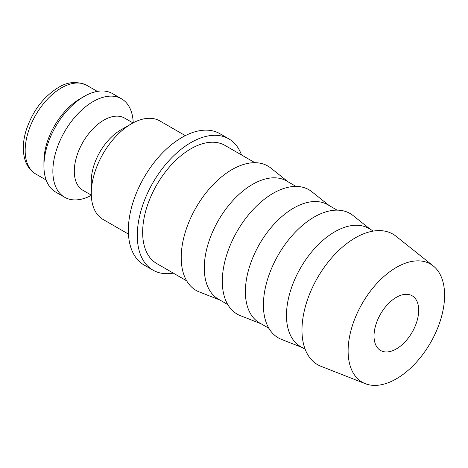 <?xml version="1.0" encoding="UTF-8"?>
<svg xmlns="http://www.w3.org/2000/svg" width="468" height="468" viewBox="0 0 468 468"><rect width="100%" height="100%" fill="white"/><g stroke="black" fill="none" stroke-linecap="round" stroke-linejoin="round"><path stroke-width="0.7" d="M185.31 135.626L159.904 120.96A56.85 32.824 120 0 0 131.479 123.774L120.756 129.964A41.693 24.073 120 0 0 91.278 181.028L91.278 193.407A56.85 32.824 120 0 0 103.054 219.434L128.454 234.099M133 122.932L124.628 118.1A41.693 24.073 120 0 0 92.5 129.273A41.693 24.073 120 0 0 74.301 171.229A41.693 24.073 120 0 0 82.935 190.312L91.307 195.144M133.228 122.809A56.85 32.824 120 0 0 121.493 98.783A56.85 32.824 120 0 0 77.682 114.016A56.85 32.824 120 0 0 52.861 171.229A56.85 32.824 120 0 0 64.637 197.256A56.85 32.824 120 0 0 91.313 195.408M121.493 98.783L112.554 93.623A56.85 32.824 120 0 0 84.129 96.443L80.11 98.76A51.17 29.542 120 0 0 43.928 161.431L43.928 166.07A56.85 32.824 120 0 0 55.704 192.096L64.637 197.256M433.304 265.976L396.074 236.27A75.36 43.506 120 0 0 337.03 252.112A75.36 43.506 120 0 0 301.977 330.162A75.36 43.506 120 0 0 321.001 366.304L365.338 383.696A68.223 39.388 120 0 0 416.736 361.846A68.223 39.388 120 0 0 444.6 295.273A68.223 39.388 120 0 0 433.304 265.976A68.223 39.388 120 0 0 379.852 280.314A68.223 39.388 120 0 0 348.116 350.977A68.223 39.388 120 0 0 365.338 383.696M373.37 231.075L368.831 228.454A68.223 39.388 120 0 0 316.257 246.73A68.223 39.388 120 0 0 286.474 315.385A68.223 39.388 120 0 0 300.608 346.618L305.148 349.239M370.311 229.308L353.047 215.532A71.791 41.447 120 0 0 296.8 230.625A71.791 41.447 120 0 0 263.408 304.984A71.791 41.447 120 0 0 281.525 339.411L302.088 347.478M337.106 210.138L327.735 204.727A68.223 39.388 120 0 0 275.161 223.002A68.223 39.388 120 0 0 245.384 291.663A68.223 39.388 120 0 0 259.512 322.891L268.884 328.302M329.22 205.581L311.951 191.81A71.791 41.447 120 0 0 255.703 206.897A71.791 41.447 120 0 0 222.312 281.256A71.791 41.447 120 0 0 240.435 315.684L260.992 323.751M296.01 186.41L286.638 180.999A68.223 39.388 120 0 0 234.064 199.28A68.223 39.388 120 0 0 204.288 267.936A68.223 39.388 120 0 0 218.416 299.169L227.787 304.58M288.124 181.859L270.855 168.082A71.791 41.447 120 0 0 214.613 183.169A71.791 41.447 120 0 0 181.215 257.529A71.791 41.447 120 0 0 199.339 291.962L219.901 300.023M254.92 162.689L224.997 145.413A68.223 39.388 120 0 0 172.423 163.689A68.223 39.388 120 0 0 142.646 232.35A68.223 39.388 120 0 0 156.774 263.578L186.697 280.853M241.517 154.949A75.804 43.764 120 0 0 228.788 138.85L219.855 133.69A75.804 43.764 120 0 0 161.442 154.001A75.804 43.764 120 0 0 128.349 230.285A75.804 43.764 120 0 0 144.05 264.987L152.983 270.147A75.804 43.764 120 0 0 173.295 273.119M228.788 138.85A75.804 43.764 120 0 0 170.375 159.155A75.804 43.764 120 0 0 137.288 235.445A75.804 43.764 120 0 0 152.983 270.147M418.69 310.231A31.584 18.234 -60 0 1 404.908 342.014A31.584 18.234 -60 0 1 380.566 350.479A31.584 18.234 -60 0 1 374.026 336.018A31.584 18.234 -60 0 1 387.814 304.235A31.584 18.234 -60 0 1 412.15 295.77A31.584 18.234 -60 0 1 418.69 310.231M84.129 96.443A56.85 32.824 120 0 0 43.928 166.07M131.479 123.774A56.85 32.824 120 0 0 91.278 193.407M35.767 174.02C30.046 170.58 26.272 165.192 24.447 157.856C22.581 149.918 23.043 141.079 25.839 131.344C32.029 111.881 42.81 97.309 58.19 87.615C67.503 81.724 77.085 80.982 86.931 85.398A51.17 29.542 120 0 0 61.349 87.931A51.17 29.542 120 0 0 25.167 150.597A51.17 29.542 120 0 0 35.767 174.02L46.157 180.022M86.931 85.398L97.321 91.395"/></g></svg>
